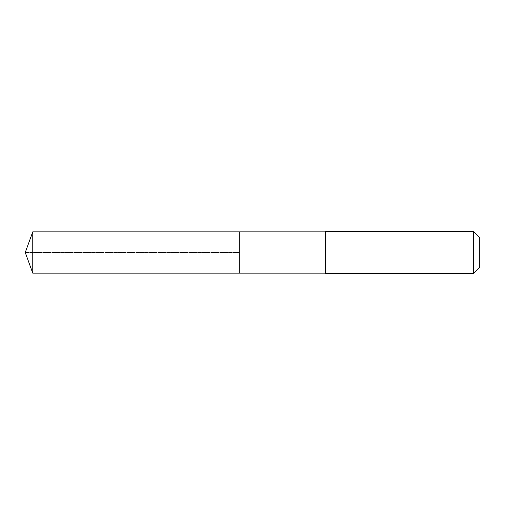 <?xml version="1.0" encoding="UTF-8"?>
<svg xmlns="http://www.w3.org/2000/svg" width="505" height="505" viewBox="0 0 505 505"><rect width="100%" height="100%" fill="white"/><g stroke="black" fill="none" stroke-linecap="round" stroke-linejoin="round"><path stroke-width="0.38" stroke-dasharray="2.52 1.89" d="M239.269 231.852L239.269 273.148L239.269 231.852M32.768 273.148L32.768 231.852M325.529 273.148L325.529 231.852L325.529 273.148M325.529 273.413L325.529 231.587M473.475 231.587L473.475 273.413M479.75 237.861L479.75 267.139M25.25 252.5L239.269 252.5L25.25 252.5"/><path stroke-width="0.76" d="M325.529 231.852L32.768 231.852L32.768 273.148L239.269 273.148L239.269 231.852L239.269 273.148L325.529 273.148M32.768 273.148L25.25 252.5L32.768 231.852M325.529 231.587L325.529 273.413L473.475 273.413L473.475 231.587L325.529 231.587M473.475 231.587L479.75 237.861L479.75 267.139L473.475 273.413"/></g></svg>

